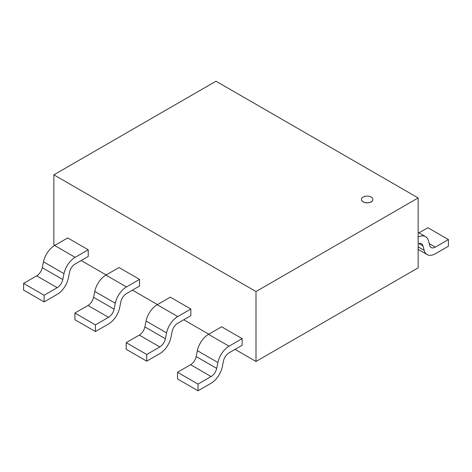 <?xml version="1.0" encoding="UTF-8"?>
<svg xmlns="http://www.w3.org/2000/svg" width="472" height="472" viewBox="0 0 472 472"><rect width="100%" height="100%" fill="white"/><g stroke="black" fill="none" stroke-linecap="round" stroke-linejoin="round"><path stroke-width="0.71" d="M371.216 197.078A5.729 3.31 0 0 0 364.974 196.364A5.729 3.31 0 0 0 361.434 199.42A5.729 3.31 0 0 0 367.163 202.73A5.729 3.31 0 0 0 372.898 199.42A5.729 3.31 0 0 0 371.216 197.078M372.898 199.467A5.729 3.31 180 0 1 372.898 199.514A5.729 3.31 180 0 1 367.163 202.818A5.729 3.31 180 0 1 361.434 199.514A5.729 3.31 180 0 1 361.434 199.467M53.855 174.835L255.995 291.543L418.145 197.927L216.005 81.219L53.855 174.835L53.855 244.756L54.864 245.34M255.995 291.543L255.995 361.463L235.074 349.38M208.772 334.2L183.767 319.762M157.471 304.582L132.467 290.144M106.17 274.958L81.166 260.526M418.145 197.927L418.145 267.848L255.995 361.463M418.959 232.861L427.88 227.71L448.4 239.558L435.314 247.116A8.16 4.714 -60 0 1 431.231 247.511A8.16 4.714 -60 0 1 429.738 245.387L428.535 240.903M418.145 243.753A8.16 4.714 -60 0 1 421.455 243.729A8.16 4.714 -60 0 1 422.953 245.853L424.151 250.337A16.325 9.422 120 0 0 427.148 254.579A16.325 9.422 120 0 0 435.314 253.771M435.314 253.783L448.4 246.225L448.4 239.558M428.523 240.909A16.325 9.422 120 0 0 425.537 236.661A16.325 9.422 120 0 0 418.145 237.056M23.6 283.401L36.686 275.849A8.16 4.714 120 0 0 42.262 267.683L62.782 279.53A8.16 4.714 -60 0 1 57.206 287.69L44.12 295.248L23.6 283.401L23.6 290.073L44.12 301.921L57.206 294.363A16.325 9.422 120 0 0 68.357 278.037L69.561 272.161A8.16 4.714 -60 0 1 75.142 264.007L88.234 256.443L88.234 249.771L67.714 237.923L54.622 245.481L75.142 257.328A16.325 9.422 120 0 0 63.997 273.654L62.794 279.53M88.234 249.771L75.142 257.328M42.262 267.683L43.465 261.807M44.12 295.248L44.12 301.921M63.997 273.654L43.477 261.807A16.325 9.422 -60 0 1 54.622 245.493M74.9 313.024L87.993 305.467A8.16 4.714 120 0 0 93.568 297.301L114.088 309.148A8.16 4.714 -60 0 1 108.513 317.308L95.421 324.872L74.9 313.024L74.9 319.692L95.421 331.539L108.513 323.981A16.325 9.422 120 0 0 119.658 307.656L120.861 301.785A8.16 4.714 -60 0 1 126.449 293.625L139.535 286.062L139.535 279.389L119.015 267.541L105.929 275.099L126.449 286.947A16.325 9.422 120 0 0 115.298 303.272L114.094 309.148M139.535 279.389L126.449 286.947M93.568 297.301L94.766 291.43M95.421 324.872L95.421 331.539M115.298 303.272L94.778 291.425A16.325 9.422 -60 0 1 105.929 275.111M159.813 353.593A16.325 9.422 120 0 0 170.964 337.279L172.168 331.403A8.16 4.714 -60 0 1 177.749 323.243L190.835 315.679L190.835 309.012L170.315 297.165L157.229 304.717L177.749 316.564A16.325 9.422 120 0 0 166.598 332.89L165.395 338.766M190.835 309.012L177.749 316.564M144.869 326.919L165.389 338.772A8.16 4.714 -60 0 1 159.813 346.926L146.727 354.49L126.207 342.642L139.293 335.085A8.16 4.714 120 0 0 144.869 326.919L146.072 321.048A16.325 9.422 -60 0 1 157.229 304.729M126.207 342.642L126.207 349.309L146.727 361.157L159.813 353.605M146.727 354.49L146.727 361.157M242.142 338.63L221.622 326.783L208.53 334.335L229.05 346.188L242.142 338.63L242.142 345.297L229.05 352.855A8.16 4.714 -60 0 0 223.48 361.021M229.05 346.2A16.325 9.422 120 0 0 217.905 362.514L216.701 368.384M196.169 356.543L216.689 368.39A8.16 4.714 -60 0 1 211.114 376.544L198.028 384.108L177.507 372.26L190.594 364.703A8.16 4.714 120 0 0 196.169 356.543L197.373 350.666A16.325 9.422 -60 0 1 208.53 334.347M211.114 383.211A16.325 9.422 120 0 0 222.265 366.897L223.468 361.021M177.507 372.26L177.507 378.933L198.028 390.781L211.114 383.223M198.028 384.108L198.028 390.781M424.163 250.331L418.145 246.856M418.87 243.499L422.953 245.853M435.314 247.116L429.266 243.623M36.686 275.849L57.206 287.696M87.993 305.467L108.513 317.314M146.078 321.043L166.598 332.89M139.293 335.085L159.813 346.932M197.385 350.666L217.905 362.514M190.594 364.703L211.114 376.55M425.537 236.661L418.145 232.389M427.148 254.579L418.145 249.381"/></g></svg>

